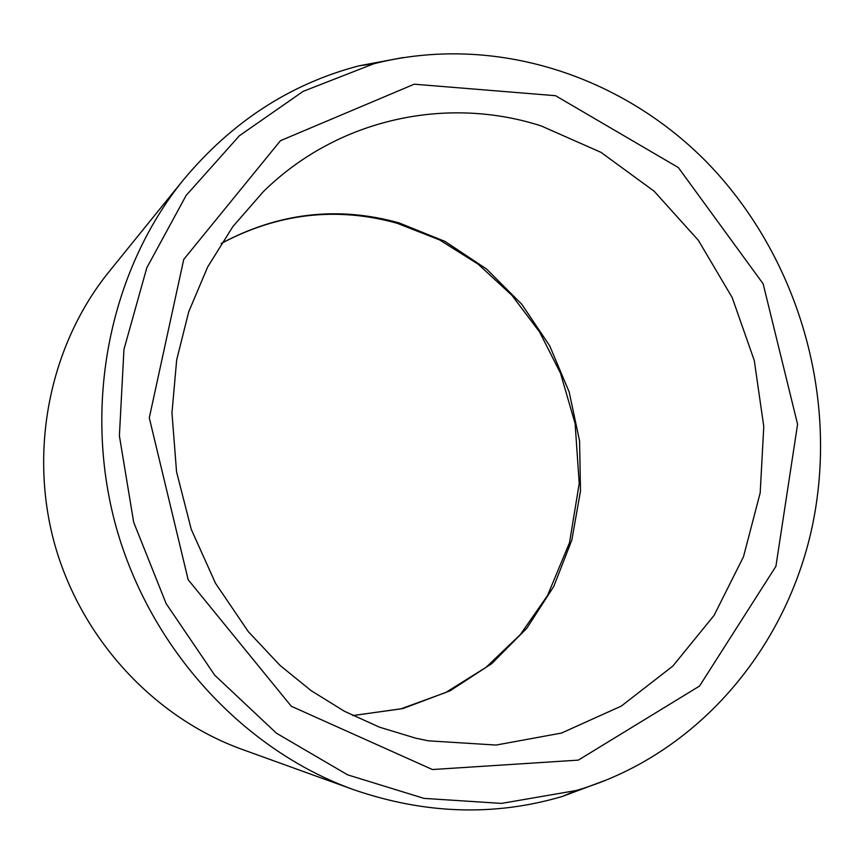 <?xml version="1.0" encoding="UTF-8"?>
<svg xmlns="http://www.w3.org/2000/svg" width="864" height="864" viewBox="0 0 864 864"><rect width="100%" height="100%" fill="white"/><g stroke="black" fill="none" stroke-linecap="round" stroke-linejoin="round"><path stroke-width="1.3" d="M816.512 502.308C797.839 633.895 705.856 752.49 576.288 790.495L501.53 803.401L424.03 798.39L347.63 774.846L276.48 733.234L214.726 675.194L166.115 603.569L133.682 522.245L119.394 435.866L123.952 349.423L146.794 267.808L186.17 195.404L239.382 135.745L303.124 91.368L373.777 63.763C494.284 33.113 622.393 75.524 707.843 163.264C793.022 251.662 834.181 380.624 816.512 502.308M604.789 780.559L562.41 796.424C494.424 816.491 424.742 814.212 353.354 789.577L241.996 749.347C154.386 717.703 81.335 639.338 54.691 544.255C28.318 449.096 50.328 344.25 108.94 271.858L183.449 179.831C231.811 121.835 290.272 83.84 358.841 65.858L403.315 57.521M353.354 789.577C243.713 750.071 150.444 649.534 116.176 527.126C82.199 404.633 110.041 270.346 183.449 179.831M221.26 243.421C278.618 212.728 337.878 205.88 399.038 222.89L445.122 241.477L486.551 269.039L521.813 304.301L549.677 345.805L569.16 391.921L579.571 440.899L580.5 490.914L571.838 540.065L553.77 586.462L526.824 628.236L491.854 663.552L450.09 690.79L403.11 708.502L352.836 715.597M432.41 769.532L578.318 760.126L699.527 686.059L775.915 566.309L797.58 424.278L763.15 283.835L678.348 167.562L555.552 95.71L414.212 84.197L280.454 140.692L183.74 259.416L149.288 417.809L188.158 579.701L291.287 706.255L432.41 769.532M428.296 740.815L496.12 745.06L561.524 733.05L621.324 706.072L672.851 666.068L714.064 615.416L743.483 556.751L760.19 492.858L763.776 426.535L754.294 360.558L732.218 297.637L698.393 240.365L654.113 191.182L601.031 152.377L541.231 125.95C447.595 95.677 338.396 117.968 263.412 191.57L232.848 226.595L207.673 266.976L188.719 311.796L176.666 359.975L171.968 412.895L176.548 471.798L191.246 529.319L215.525 583.308L248.4 631.757L280.109 665.485L311.126 690.649L344.488 711.31L379.566 727.207L415.724 738.18L428.296 740.815M352.739 715.554L400.745 708.912L445.759 692.507L486.119 667.289L520.42 634.478L547.549 595.49L569.527 542.646L579.226 483.516L575.111 423.544L560.466 373.118L539.611 332.035L511.931 295.337L478.246 264.254L439.582 239.911L397.148 223.258C336.625 206.474 277.97 213.224 221.206 243.518M373.777 63.763L358.841 65.858M576.288 790.495L562.41 796.424"/></g></svg>
